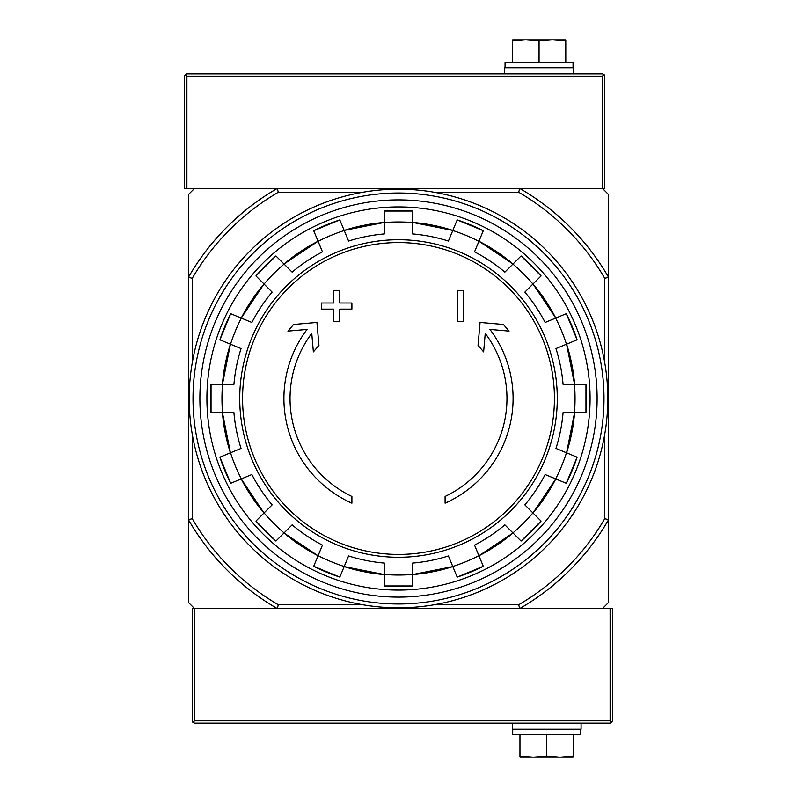 <?xml version="1.0" encoding="UTF-8"?>
<svg xmlns="http://www.w3.org/2000/svg" width="797" height="797" viewBox="0 0 797 797"><rect width="100%" height="100%" fill="white"/><g stroke="black" fill="none" stroke-linecap="round" stroke-linejoin="round"><path stroke-width="1.2" d="M434.136 192.246L518.698 192.246L519.724 188.431A242.537 242.537 0 0 1 608.569 277.276L608.569 194.538L602.462 188.431L194.538 188.431L188.431 194.538L188.431 602.462L194.538 608.569L277.276 608.569A242.537 242.537 0 0 1 188.431 519.724L192.246 518.698L192.246 434.136M351.905 503.186A114.589 114.589 0 0 1 307.064 329.43L287.926 331.114L293.585 324.479L316.937 322.436L318.939 345.38L313.37 351.895L311.757 333.375A108.472 108.472 0 0 0 351.905 496.451L351.905 503.186M445.095 496.451L445.095 503.186A114.589 114.589 0 0 0 489.936 329.43L509.074 331.114L503.415 324.479L480.063 322.436L478.061 345.38L483.63 351.895L485.243 333.375A108.472 108.472 0 0 1 445.095 496.451M457.319 321.35L463.436 321.35L463.436 290.785L457.319 290.785L457.319 321.35M333.564 309.126L333.564 321.35L339.681 321.35L339.681 309.126L351.905 309.126L351.905 303.009L339.681 303.009L339.681 290.785L333.564 290.785L333.564 303.009L321.35 303.009L321.35 309.126L333.564 309.126M339.821 219.892L313.699 230.712L322.466 251.862A165.178 165.178 0 0 0 292.12 272.136L275.941 255.957A187.992 187.992 0 0 0 255.957 275.941L272.136 292.12A165.178 165.178 0 0 0 251.862 322.466L230.722 313.709A187.992 187.992 0 0 0 219.902 339.821L241.043 348.578A165.178 165.178 0 0 0 233.919 384.363L211.036 384.363L211.036 412.637A187.992 187.992 0 0 1 211.036 384.363M211.036 412.637L233.919 412.637A165.178 165.178 0 0 0 241.043 448.422L219.902 457.179A187.992 187.992 0 0 0 230.722 483.291L251.862 474.534A165.178 165.178 0 0 0 272.136 504.88L255.957 521.059A187.992 187.992 0 0 0 275.941 541.043L292.12 524.864A165.178 165.178 0 0 0 322.466 545.138L313.709 566.278L339.821 577.108M313.709 566.278A187.992 187.992 0 0 0 339.821 577.098L348.578 555.957A165.178 165.178 0 0 0 384.363 563.081L384.363 585.964L412.637 585.964A187.992 187.992 0 0 1 384.363 585.964M412.637 585.964L412.637 563.081A165.178 165.178 0 0 0 448.422 555.957L457.179 577.098A187.992 187.992 0 0 0 483.291 566.278L474.534 545.138A165.178 165.178 0 0 0 504.88 524.864L521.059 541.043A187.992 187.992 0 0 0 541.043 521.059L524.864 504.88L532.994 513.009L555.768 478.937A176.635 176.635 0 0 1 532.994 513.009M524.864 504.88A165.178 165.178 0 0 0 545.138 474.534L566.278 483.291L577.108 457.179M566.278 483.291A187.992 187.992 0 0 0 577.098 457.179L555.957 448.422A165.178 165.178 0 0 0 563.081 412.637L585.964 412.637L585.964 384.363A187.992 187.992 0 0 1 585.964 412.637M585.964 384.363L563.081 384.363A165.178 165.178 0 0 0 555.957 348.578L577.098 339.821A187.992 187.992 0 0 0 566.278 313.709L577.108 339.821M566.278 313.709L545.138 322.466A165.178 165.178 0 0 0 524.864 292.12L541.043 275.941A187.992 187.992 0 0 0 521.059 255.957L504.88 272.136A165.178 165.178 0 0 0 474.534 251.862L483.291 230.722L457.179 219.892M483.291 230.722A187.992 187.992 0 0 0 457.179 219.902L448.422 241.043A165.178 165.178 0 0 0 412.637 233.919L412.637 211.036A187.992 187.992 0 0 0 384.363 211.036L412.637 211.036M384.363 211.036L384.363 233.919A165.178 165.178 0 0 0 348.578 241.043L339.821 219.902A187.992 187.992 0 0 0 313.709 230.722M519.724 608.569L602.462 608.569L608.569 602.462L608.569 519.724A242.537 242.537 0 0 1 519.724 608.569L192.246 608.569L192.246 720.867L192.914 722.481L194.538 720.867L610.103 720.867L611.717 722.481L612.395 720.867L612.395 608.569L519.724 608.569L518.698 604.754L434.136 604.754M518.698 192.246A238.721 238.721 0 0 1 604.754 278.302L608.569 277.276L608.569 519.724L604.754 518.698A238.721 238.721 0 0 1 518.698 604.754M362.864 604.754L278.302 604.754L277.276 608.569M192.246 362.864L192.246 278.302L188.431 277.276A242.537 242.537 0 0 1 277.276 188.431L278.302 192.246L362.864 192.246M278.302 604.754A238.721 238.721 0 0 1 192.246 518.698M604.754 278.302L604.754 362.864M604.754 434.136L604.754 518.698M192.246 278.302A238.721 238.721 0 0 1 278.302 192.246M206.911 398.5A191.589 191.589 0 0 1 494.289 232.585A191.589 191.589 0 0 1 494.289 564.415A191.589 191.589 0 0 1 206.911 398.5M519.724 188.431L604.754 188.431L604.754 76.133L604.086 74.519L602.462 73.842L186.896 73.842L185.283 74.519L184.605 76.133L184.605 188.431L277.276 188.431M604.086 74.519L602.462 76.133L186.896 76.133L185.283 74.519M504.68 73.842L504.68 67.735L573.432 67.735L573.432 73.842M565.79 39.95L565.79 40.956L552.421 39.85L565.402 39.85L512.72 39.85L525.691 39.85L512.322 40.956L512.322 39.95M573.053 67.735L573.053 62.764L505.059 62.764L505.059 67.735M539.061 62.764L539.061 40.956L525.691 39.85M512.322 62.764L512.322 40.956M565.79 62.764L565.79 40.956M552.421 39.85L539.061 40.956M192.914 722.481L194.538 723.158L610.103 723.158L611.717 722.481M581.073 723.158L581.073 729.265L512.322 729.265L512.322 723.158M519.963 757.05L519.963 756.044L533.332 757.15L520.351 757.15L573.033 757.15L560.062 757.15L573.432 756.044L573.432 757.05M512.7 729.265L512.7 734.236L580.694 734.236L580.694 729.265M546.692 734.236L546.692 756.044L560.062 757.15M573.432 734.236L573.432 756.044M519.963 734.236L519.963 756.044M533.332 757.15L546.692 756.044M193.013 398.5A205.487 205.487 0 0 1 501.243 220.54A205.487 205.487 0 0 1 501.243 576.46A205.487 205.487 0 0 1 193.013 398.5M199.888 398.5A198.612 198.612 0 0 1 497.806 226.497A198.612 198.612 0 0 1 497.806 570.503A198.612 198.612 0 0 1 199.888 398.5M189.188 398.5A209.312 209.312 0 0 1 503.156 217.232A209.312 209.312 0 0 1 503.156 579.768A209.312 209.312 0 0 1 189.188 398.5M398.5 242.567A155.933 155.933 0 0 1 554.433 398.5A155.933 155.933 0 0 1 398.5 554.433A155.933 155.933 0 0 1 242.567 398.5A155.933 155.933 0 0 1 398.5 242.567M239.728 398.5A158.772 158.772 0 0 1 477.891 260.998A158.772 158.772 0 0 1 477.891 536.002A158.772 158.772 0 0 1 239.728 398.5M230.512 344.214A176.535 176.535 0 0 1 241.332 318.103M222.532 412.637A176.535 176.535 0 0 1 222.532 384.363M241.332 478.897A176.535 176.535 0 0 1 230.512 452.786M284.061 532.924A176.535 176.535 0 0 1 264.076 512.939M344.214 566.488A176.535 176.535 0 0 1 318.103 555.668M412.637 574.468A176.535 176.535 0 0 1 384.363 574.468M478.897 555.668A176.535 176.535 0 0 1 452.786 566.488M532.924 512.939A176.535 176.535 0 0 1 512.939 532.924M566.488 452.786A176.535 176.535 0 0 1 555.668 478.897M574.468 384.363A176.535 176.535 0 0 1 574.468 412.637M555.668 318.103A176.535 176.535 0 0 1 566.488 344.214M512.939 264.076A176.535 176.535 0 0 1 532.924 284.061M452.786 230.512A176.535 176.535 0 0 1 478.897 241.332M384.363 222.532A176.535 176.535 0 0 1 412.637 222.532M318.103 241.332A176.535 176.535 0 0 1 344.214 230.512M264.076 284.061A176.535 176.535 0 0 1 284.061 264.076M384.363 574.577A176.635 176.635 0 0 1 344.174 566.577L384.363 574.577M452.826 566.577A176.635 176.635 0 0 1 412.637 574.577L452.826 566.577M513.009 532.994A176.635 176.635 0 0 1 478.937 555.758L513.009 532.994M574.577 412.637A176.635 176.635 0 0 1 566.577 452.826L574.577 412.637M566.577 344.174A176.635 176.635 0 0 1 574.577 384.363L566.577 344.174M532.994 283.991A176.635 176.635 0 0 1 555.758 318.063L532.994 283.991M478.937 241.242A176.635 176.635 0 0 1 513.009 264.006L478.937 241.232M344.174 230.423A176.635 176.635 0 0 1 384.363 222.423L344.174 230.423M283.991 264.006A176.635 176.635 0 0 1 318.063 241.242L283.991 264.006M241.242 318.063A176.635 176.635 0 0 1 264.006 283.991L241.232 318.063M222.423 384.363A176.635 176.635 0 0 1 230.423 344.174L222.423 384.363M230.423 452.826A176.635 176.635 0 0 1 222.423 412.637L230.423 452.826M264.006 513.009A176.635 176.635 0 0 1 241.242 478.937L264.006 513.009M318.063 555.758A176.635 176.635 0 0 1 283.991 532.994L318.063 555.768M412.637 222.423A176.635 176.635 0 0 1 452.826 230.423L412.637 222.423M186.896 76.133L186.896 188.431M602.462 76.133L602.462 188.431M610.103 720.867L610.103 608.569M194.538 720.867L194.538 608.569M541.053 275.931L521.069 255.947M275.931 255.947L255.947 275.931M230.712 313.699L219.892 339.821M219.892 457.179L230.712 483.301M255.947 521.069L275.931 541.053M457.179 577.108L483.301 566.288M521.069 541.053L541.053 521.069"/></g></svg>
